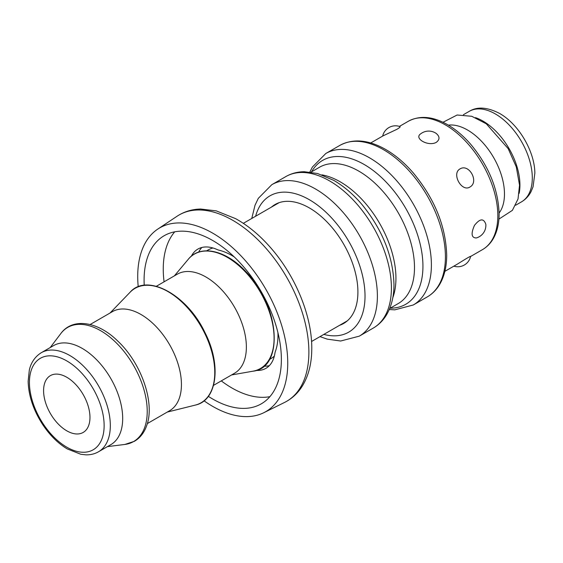 <?xml version="1.0" encoding="UTF-8"?>
<svg xmlns="http://www.w3.org/2000/svg" width="563" height="563" viewBox="0 0 563 563"><rect width="100%" height="100%" fill="white"/><g stroke="black" fill="none" stroke-linecap="round" stroke-linejoin="round"><path stroke-width="0.84" d="M66.779 377.259A32.795 18.938 60 0 1 88.208 406.162A32.795 18.938 60 0 1 83.176 432.44A32.795 18.938 60 0 1 50.381 413.509A32.795 18.938 60 0 1 50.381 375.634A32.795 18.938 60 0 1 66.779 377.259M201.899 247.467A45.476 26.257 -120 0 0 198.662 252.125M191.336 256.221A45.476 26.257 60 0 1 197.88 249.085A45.476 26.257 60 0 1 217.029 249.493A17.495 10.099 -120 0 0 219.084 250.211A65.16 37.615 60 0 1 234.257 256.939M277.911 332.557A65.16 37.615 60 0 1 275.427 351.284A17.495 10.099 -120 0 0 274.906 353.332A45.476 26.257 60 0 1 265.919 368.336A45.476 26.257 60 0 1 256.116 370.412M263.864 366.147A45.476 26.257 -120 0 0 269.325 365.661M204.045 400.8A106.083 61.247 -120 0 0 263.773 412.721A106.083 61.247 -120 0 0 264.371 412.419A106.083 61.247 -120 0 0 265.483 288.65A106.083 61.247 -120 0 0 157.76 229.106A106.083 61.247 -120 0 0 138.224 286.792M174.734 231.822A97.082 56.047 -120 0 0 164.079 281.817M221.28 380.884A97.082 56.047 -120 0 0 269.902 396.662M144.227 285.286A97.082 56.047 60 0 1 164.192 235.707A97.082 56.047 60 0 1 261.267 291.754A97.082 56.047 60 0 1 261.267 403.847A97.082 56.047 60 0 1 259.986 404.551A97.082 56.047 60 0 1 208.345 396.345M499.1 213.06A52.253 30.17 -120 0 0 493.652 157.591A52.253 30.17 -120 0 0 448.338 125.134M519.156 193.334A52.253 30.17 -120 0 0 475.454 117.632M271.387 207.142A68.658 39.635 60 0 1 275.033 204.531A68.658 39.635 60 0 1 343.69 244.166A68.658 39.635 60 0 1 343.69 323.444A68.658 39.635 60 0 1 339.602 325.301M382.671 136.07A13.118 13.118 0 0 1 400.068 126.633C400.469 126.9 399.456 127.773 397.021 129.251L383.079 135.845L370.743 142.96M436.276 142.362C428.225 146.83 413.446 138.35 420.814 133.741A13.118 13.118 0 0 1 436.248 133.466C439.9 136.591 439.914 139.561 436.276 142.362M469.88 187.057C461.547 192.342 451.336 173.531 460.02 168.907C469.176 163.228 479.387 182.039 469.88 187.057M476.34 237.952C471.442 237.924 470.809 233.744 474.454 225.411C479.915 218.472 483.708 218.113 485.841 224.334A13.118 13.118 0 0 1 476.34 237.952M444.861 271.345L457.198 264.223C462.237 261.084 470.95 255.651 470.598 256.432A13.118 13.118 0 0 1 453.848 266.158M206.67 250.816L207.944 250.078A62.753 36.229 60 0 1 212.976 247.987M274.35 356.105A62.753 36.229 60 0 1 270.697 358.772L269.424 359.504M156.338 286.286L177.331 274.167A57.201 33.02 60 0 1 234.525 307.194A57.201 33.02 60 0 1 234.525 373.241L213.539 385.359M90.129 324.513L112.396 311.656A57.201 33.02 60 0 1 169.59 344.683A57.201 33.02 60 0 1 169.59 410.73L147.33 423.58M41.275 352.719L53.64 345.576A57.201 33.02 60 0 1 110.841 378.603A57.201 33.02 60 0 1 110.841 444.65L98.476 451.786C94.711 453.94 90.516 454.953 85.9 454.841L80.826 454.278L67.243 448.915C57.82 443.236 49.53 434.96 42.366 424.08C33.266 409.815 28.53 395.522 28.15 381.207L29.311 370.137C30.346 365.394 33.154 357.786 41.275 352.719A57.201 33.02 60 0 1 98.476 385.739A57.201 33.02 60 0 1 98.476 451.786M285.174 402.123A107.575 62.106 60 0 1 284.568 402.432L285.272 402.073C292.429 398.308 298.207 392.819 302.605 385.592C308.545 375.605 311.599 363.642 311.761 349.7C312.437 317.539 296.279 277.369 271.64 248.867C260.493 235.869 248.508 225.812 235.686 218.69L216.248 210.872L200.639 209.035C191.906 209.246 184.052 211.646 177.071 216.234A107.575 62.106 60 0 1 286.307 276.616A107.575 62.106 60 0 1 285.174 402.123M515.652 205.228L521.479 201.864A52.253 30.17 -120 0 0 529.487 159.991A52.253 30.17 -120 0 0 495.349 113.937A52.253 30.17 -120 0 0 469.225 111.354L463.398 114.718M309.861 172.018L312.388 167.042L325.815 153.495A87.462 50.494 60 0 1 393.213 176.93A87.462 50.494 60 0 1 431.392 264.941A87.462 50.494 60 0 1 413.277 304.984L427.303 296.884A87.462 50.494 60 0 0 445.417 256.848A87.462 50.494 60 0 0 407.239 168.83A87.462 50.494 60 0 0 339.841 145.402C352.832 138.491 367.723 139.638 384.529 148.822C394.705 154.515 404.276 162.538 413.256 172.89C434.608 198.739 445.755 226.129 446.698 255.06C446.691 266.524 444.376 276.271 439.738 284.294C436.55 289.713 432.405 293.914 427.303 296.884M311.536 171.842A83.085 47.968 60 0 1 377.569 174.002A83.085 47.968 60 0 1 422.94 266.25A83.085 47.968 60 0 1 390.25 308.179M310.98 172.158L319.481 167.253A78.714 45.448 60 0 1 380.138 188.345A78.714 45.448 60 0 1 414.495 267.559A78.714 45.448 60 0 1 398.189 303.591L389.695 308.496M321.867 174.854A78.714 45.448 60 0 1 395.944 278.27A78.714 45.448 60 0 1 392.805 297.728M391.412 288.024A87.462 50.494 60 0 1 373.297 328.06C378.829 324.823 383.297 320.326 386.697 314.569C391.574 306.103 394.001 296.068 393.973 284.456C393.087 256.264 382.411 229.62 361.96 204.51C353.247 194.263 343.845 186.212 333.753 180.364L317.56 173.51L304.287 171.722C297.574 171.778 291.43 173.397 285.842 176.578A87.462 50.494 60 0 1 353.24 200.006A87.462 50.494 60 0 1 391.412 288.024M285.842 176.578L271.816 184.678A87.462 50.494 60 0 1 339.215 208.106A87.462 50.494 60 0 1 377.386 296.124A87.462 50.494 60 0 1 359.271 336.16L373.297 328.06M255.616 216.248A78.714 45.448 60 0 1 316.659 204.489A78.714 45.448 60 0 1 365.021 296.124A78.714 45.448 60 0 1 323.838 334.401M497.826 215.699A74.119 42.795 60 0 1 482.477 249.627C486.967 247.009 490.591 243.3 493.35 238.501C497.185 231.696 499.107 223.497 499.107 213.912C498.311 189.442 488.895 166.289 470.865 144.473C463.525 136 455.692 129.363 447.36 124.564C432.764 116.323 419.759 115.218 408.351 121.249A74.119 42.795 60 0 1 465.474 141.102A74.119 42.795 60 0 1 497.826 215.699M188.288 259.269A66.04 38.129 60 0 1 191.448 256.137A66.04 38.129 60 0 1 262.252 295.54A66.04 38.129 60 0 1 252.914 371.2C284.336 368.125 280.057 305.815 246.094 271.866C225.904 249.845 200.104 244.286 188.288 259.269L174.354 275.891M130.081 292.246A66.054 38.136 60 0 1 132.108 290.381A66.054 38.136 60 0 1 202.244 328.546A66.054 38.136 60 0 1 195.241 405.114C216.966 400.743 221.801 365.331 205.038 332.726C187.219 294.583 146.753 272.759 130.081 292.246L110.038 313.021M60.825 333.549A65.892 38.045 60 0 1 64.759 329.446A65.892 38.045 60 0 1 135.887 369.68A65.892 38.045 60 0 1 124.852 444.446L134.402 441.301C140.032 437.993 144.093 432.856 146.584 425.895C155.381 403.199 141.39 363.051 117.688 340.995C97.856 321.332 72.592 317.377 60.825 333.549L50.213 347.561M42.943 423.482A52.823 30.501 60 0 1 53.802 356.105A52.823 30.501 60 0 1 103.606 432.539A52.823 30.501 60 0 1 42.943 423.482M263.773 412.721L284.568 402.432M157.76 229.106L177.071 216.234M279.121 202.673L243.336 223.335M347.336 320.833L311.55 341.495M521.479 201.864C525.589 199.436 528.784 196.03 531.05 191.645L533.041 186.846L534.85 173.2C534.787 152.27 519.48 124.768 499.726 113.508C487.431 107.132 477.262 106.414 469.225 111.354M389.258 309.537L394.832 309.84L413.277 304.984M271.816 184.678L258.318 198.338L255.018 205.256L251.76 218.472M319.981 336.625L327.209 339.13L340.65 341.016L359.271 336.16M325.815 153.495L339.841 145.402M470.591 256.489L482.477 249.627M399.413 126.408L408.351 121.249M231.548 374.958L252.914 371.2M167.239 412.088L195.241 405.114M107.413 446.628L124.852 444.446M498.902 219.12L512.393 210.351L518.03 198.971L519.529 185.136L516.285 166.887L508.192 148.66L486.291 123.804L471.738 116.281L457.114 115.014L442.99 122.27"/></g></svg>
